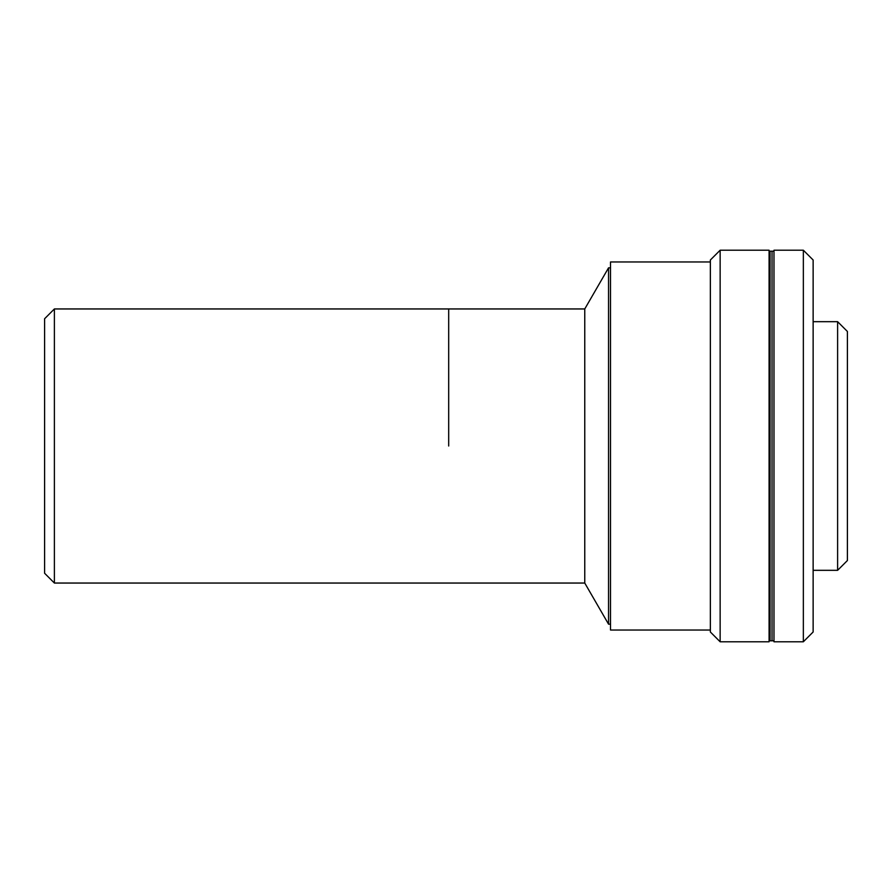 <?xml version="1.0" encoding="UTF-8"?>
<svg xmlns="http://www.w3.org/2000/svg" width="892" height="892" viewBox="0 0 892 892"><rect width="100%" height="100%" fill="white"/><g stroke="black" fill="none" stroke-linecap="round" stroke-linejoin="round"><path stroke-width="1.34" d="M773.977 640.802L772.026 640.802L772.026 251.198L770.064 251.198L770.064 640.802L772.026 640.802L772.026 251.198L773.977 251.198M54.39 583.045L44.6 573.255L44.6 318.745L54.39 308.955L54.39 583.045L584.762 583.045L608.545 624.166L610.507 624.166M448.687 446L448.687 308.955L448.687 446M54.39 308.955L584.762 308.955L608.545 267.834L608.545 624.166M584.762 308.955L584.762 583.045M847.4 331.467L847.4 560.533L837.61 570.322L837.61 321.678L847.4 331.467M769.082 570.322L770.064 570.322M813.136 570.322L837.61 570.322M769.082 321.678L770.064 321.678M813.136 321.678L837.61 321.678M720.145 250.217L720.145 641.783L769.082 641.783L769.082 250.217L720.145 250.217L710.355 260.007L710.355 631.993L720.145 641.783M710.355 261.969L610.507 261.969L610.507 630.031L710.355 630.031M803.346 250.217L813.136 260.007L813.136 631.993L803.346 641.783L803.346 250.217L773.977 250.217L773.977 641.783L803.346 641.783M608.545 267.834L610.507 267.834"/></g></svg>
